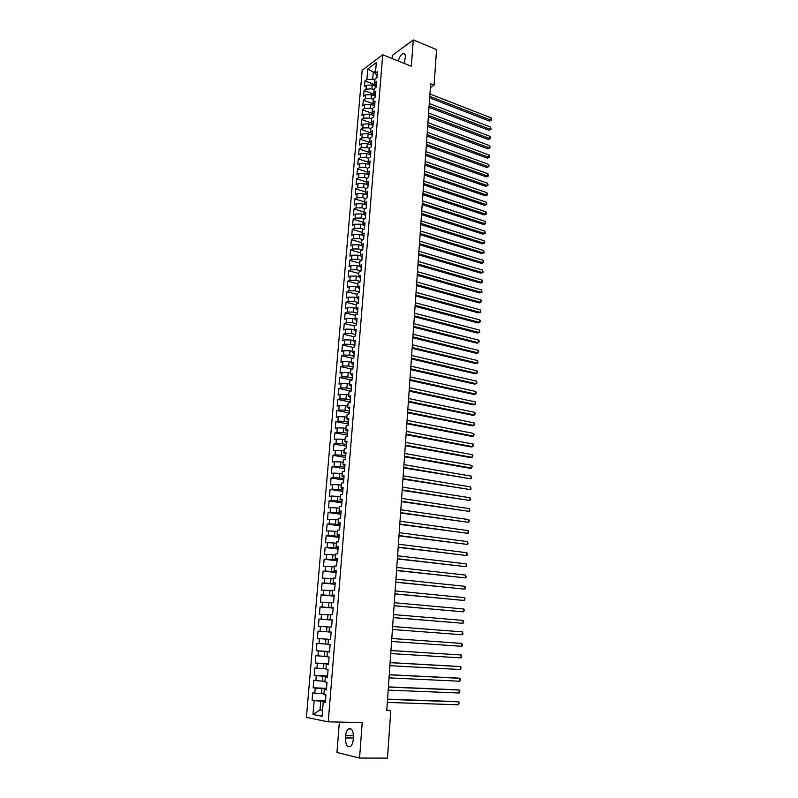 <?xml version="1.0" encoding="UTF-8"?>
<svg xmlns="http://www.w3.org/2000/svg" width="798" height="798" viewBox="0 0 798 798"><rect width="100%" height="100%" fill="white"/><g stroke="black" fill="none" stroke-linecap="round" stroke-linejoin="round"><path stroke-width="1.2" d="M339.369 722.07L336.956 752.474L359.559 758.06L387.489 758.1L390.781 710.669L386.781 709.991M362.172 70.234L306.402 717.392L328.227 721.831L382.721 54.753L362.172 70.234M382.721 54.753L411.329 66.264L413.294 39.9L392.327 55.461L392.087 58.523M375.569 73.446L367.778 68.957L366.89 79.491L364.945 80.917L364.447 86.663L366.392 85.246L366.073 89.097L364.127 90.503L363.629 96.279L365.574 94.892L365.245 98.762L363.299 100.139L362.801 105.944L364.756 104.578L364.427 108.458L362.472 109.815L361.973 115.64L363.928 114.304L363.599 118.204L361.644 119.54L361.145 125.396L363.1 124.069L362.771 127.999L360.816 129.306L360.307 135.181L362.262 133.884L361.933 137.825L359.978 139.111L359.469 145.017L361.434 143.75L361.095 147.7L359.14 148.957L358.631 154.892L360.586 153.655L360.247 157.625L358.292 158.862L357.783 164.817L359.748 163.6L359.409 167.59L357.444 168.797L356.935 174.782L358.901 173.595L358.551 177.605L356.586 178.782L356.078 184.797L358.043 183.63L357.704 187.66L355.738 188.817L355.22 194.862L357.185 193.724L356.846 197.764L354.871 198.892L354.362 204.966L356.327 203.849L355.978 207.919L354.013 209.016L353.494 215.111L355.459 214.034L355.12 218.113L353.145 219.191L352.616 225.315L354.591 224.258L354.242 228.358L352.267 229.405L351.748 235.56L353.723 234.522L353.374 238.652L351.399 239.669L350.871 245.844L352.846 244.846L352.497 248.986L350.512 249.974L349.983 256.188L351.968 255.21L351.609 259.37L349.634 260.338L349.105 266.572L351.08 265.624L350.731 269.804L348.746 270.741L348.207 277.006L350.192 276.088L349.833 280.288L347.848 281.195L347.32 287.489L349.305 286.602L348.945 290.821L346.96 291.699L346.422 298.023L348.407 297.165L348.048 301.405L346.053 302.252L345.514 308.607L347.509 307.779L347.14 312.028L345.155 312.846L344.606 319.23L346.601 318.432L346.232 322.711L344.247 323.499L343.699 329.913L345.694 329.145L345.325 333.444L343.33 334.202L342.781 340.646L344.776 339.908L344.407 344.227L342.412 344.955L341.863 351.429L343.858 350.721L343.489 355.06L341.494 355.758L340.936 362.262L342.941 361.584L342.561 365.943L340.566 366.611L340.008 373.145L342.013 372.496L341.634 376.875L339.639 377.514L339.07 384.077L341.075 383.459L340.706 387.868L338.701 388.466L338.133 395.07L340.148 394.481L339.768 398.9L337.763 399.479L337.195 406.102L339.2 405.554L338.821 409.992L336.816 410.531L336.247 417.194L338.262 416.676L337.883 421.144L335.868 421.653L335.3 428.346L337.305 427.858L336.926 432.346L334.921 432.815L334.342 439.538L336.357 439.09L335.978 443.598L333.963 444.037L333.384 450.79L335.399 450.371L335.01 454.9L332.995 455.309L332.417 462.102L334.432 461.713L334.053 466.261L332.028 466.64L331.449 473.463L333.464 473.114L333.075 477.683L331.06 478.022L330.472 484.885L332.497 484.566L332.108 489.154L330.083 489.463L329.494 496.356L331.519 496.067L331.13 500.685L329.105 500.954L328.507 507.877L330.532 507.628L330.143 512.276L328.118 512.506L327.519 519.468L329.554 519.249L329.155 523.917L327.13 524.116L326.532 531.109L328.557 530.929L328.158 535.618L326.133 535.777L325.534 542.81L327.559 542.66L327.16 547.368L325.135 547.498L324.527 554.56L326.562 554.45L326.163 559.189L324.128 559.278L323.519 566.371L325.554 566.301L325.155 571.059L323.12 571.119L322.512 578.251L324.547 578.211L324.138 582.999L322.103 583.009L321.494 590.181L323.529 590.181L323.12 594.989L321.085 594.969L320.467 602.171L322.502 602.211L322.093 607.039L320.058 606.979L319.439 614.221L321.484 614.3L321.065 619.148L319.03 619.058L318.402 626.33L320.447 626.45L320.038 631.328L317.993 631.188L317.365 638.5L319.409 638.659L319.001 643.557L316.946 643.388L316.327 650.729L318.372 650.929L317.953 655.856L315.908 655.637L315.27 663.028L317.325 663.258L316.906 668.215L314.851 667.956L314.222 675.377L316.267 675.657L315.848 680.634L313.794 680.335L313.165 687.796L315.21 688.115L314.791 693.113L312.736 692.784L312.098 700.275L325.504 700.724M367.778 68.957L376.337 62.553L375.449 73.197L377.075 76.349M343.33 334.202L353.584 336.636L355.639 335.878L356.177 329.315L354.122 330.103L354.482 325.754L356.536 324.956L357.075 318.422L355.02 319.24L355.379 314.911L357.434 314.083L357.973 307.579L355.918 308.427L356.277 304.118L358.332 303.26L358.861 296.796L356.816 297.664L357.165 293.375L359.22 292.487L359.748 286.053L357.704 286.961L358.053 282.692L360.107 281.774L360.636 275.36L358.581 276.298L358.94 272.048L360.985 271.101L361.514 264.727L359.469 265.694L359.818 261.465L361.863 260.487L362.392 254.133L360.347 255.131L360.696 250.921L362.741 249.914L363.26 243.599L361.215 244.617L361.564 240.427L363.609 239.4L364.127 233.106L362.083 234.163L362.432 229.994L364.467 228.926L364.985 222.672L362.95 223.749L363.29 219.6L365.334 218.502L365.843 212.278L363.808 213.385L364.157 209.256L366.192 208.138L366.701 201.934L364.666 203.071L365.005 198.961L367.04 197.814L367.549 191.64L365.514 192.797L365.863 188.707L367.888 187.53L368.397 181.395L366.372 182.582L366.701 178.503L368.736 177.306L369.235 171.191L367.21 172.408L367.549 168.348L369.574 167.121L370.082 161.036L368.058 162.283L368.387 158.243L370.412 156.987L370.91 150.932L368.885 152.199L369.225 148.179L371.25 146.902L371.748 140.867L369.723 142.164L370.053 138.164L372.077 136.857L372.566 130.852L370.551 132.179L370.88 128.199L372.895 126.862L373.394 120.887L371.379 122.234L371.708 118.274L373.723 116.917L374.212 110.962L372.197 112.338L372.526 108.388L374.541 107.012L375.03 101.087L373.015 102.483L373.344 98.553L375.359 97.147L375.838 91.251L373.833 92.678L374.162 88.768L376.167 87.331L376.646 81.466L374.641 82.912L374.97 79.022L376.975 77.566L377.454 71.72L375.449 73.197M353.574 336.646L353.215 341.015L355.06 342.831M329.055 631.916L331.17 632.086L329.055 631.916L329.464 626.979L331.579 627.098L332.197 619.677L330.083 619.577L330.492 614.66L332.606 614.739L333.215 607.358L331.1 607.298L331.509 602.4L333.614 602.44L334.222 595.099L332.118 595.079L332.517 590.201L334.631 590.211L335.23 582.899L333.125 582.919L333.524 578.071L335.629 578.041L336.237 570.76L334.133 570.819L334.532 566.001L336.636 565.922L337.235 558.69L335.13 558.78L335.529 553.982L337.634 553.872L338.222 546.67L336.128 546.81L336.517 542.032L338.621 541.882L339.21 534.72L337.115 534.889L337.504 530.141L339.609 529.952L340.197 522.82L338.103 523.029L338.492 518.301L340.586 518.082L341.175 510.989L339.08 511.229L339.469 506.531L341.564 506.271L342.143 499.209L340.048 499.488L340.437 494.81L342.532 494.521L343.11 487.498L341.025 487.807L341.404 483.149L343.499 482.82L344.078 475.837L341.983 476.187L342.372 471.548L344.457 471.189L345.035 464.227L342.95 464.616L343.33 460.007L345.414 459.608L345.983 452.685L343.908 453.104L344.287 448.516L346.372 448.077L346.94 441.194L344.856 441.653L345.235 437.085L347.32 436.616L347.878 429.763L345.803 430.252L346.182 425.703L348.257 425.204L348.826 418.381L346.741 418.91L347.12 414.381L349.195 413.843L349.753 407.06L347.679 407.618L348.058 403.12L350.132 402.541L350.691 395.788L348.616 396.387L348.985 391.908L351.06 391.299L351.609 384.576L349.544 385.205L349.913 380.746L351.978 380.107L352.536 373.424L350.462 374.072L350.831 369.644L352.906 368.975L353.454 362.312L351.389 363L351.748 358.591L353.813 357.883L354.362 351.26L352.297 351.988L352.666 347.589L354.731 346.861L355.27 340.267L353.215 341.015M331.17 632.056L330.552 639.517L328.437 639.358L328.028 644.325L330.143 644.505L329.524 652.006L327.409 651.806L326.99 656.794L329.105 657.023L328.487 664.554L326.362 664.315L325.953 669.332L328.068 669.592L327.449 677.173L325.325 676.884L324.906 681.931L327.03 682.24L326.402 689.851L324.277 689.522L323.848 694.599L325.973 694.938L325.345 702.599L323.22 702.22L322.053 716.275L312.976 714.489L314.153 700.634L312.098 700.275M430.381 87.63L434.082 85.177L430.651 83.81L386.741 710.559L390.781 710.669M323.918 693.751L321.355 693.652L321.774 688.644L326.482 688.834M314.791 693.113L321.355 693.652M315.21 688.115L321.774 688.644M323.22 702.22L325.394 701.961M324.956 681.263L322.402 681.153L322.811 676.165L327.509 676.385M315.848 680.634L322.402 681.153M316.267 675.657L322.811 676.165M324.277 689.522L326.442 689.332M325.993 668.844L323.439 668.714L323.848 663.756L328.537 664.006M316.906 668.215L323.439 668.714M317.325 663.258L323.848 663.756M325.325 676.884L327.479 676.774M327.02 656.485L324.477 656.335L324.886 651.407L329.554 651.687M317.953 655.856L324.477 656.335M318.372 650.929L324.886 651.407M326.362 664.315L328.507 664.275M328.038 644.185L325.504 644.026L325.913 639.118L330.562 639.427M319.001 643.557L325.504 644.026M319.409 638.659L325.913 639.118M327.409 651.806L329.534 651.846M317.993 631.188L331.17 632.126L326.522 631.777L326.931 626.889L329.454 627.078M320.038 631.328L326.522 631.777M320.447 626.45L326.931 626.889M328.437 639.358L330.562 639.477M332.168 619.946L327.539 619.587L327.948 614.729L330.462 614.929M321.065 619.148L327.539 619.587M321.484 614.3L327.948 614.729M333.175 607.847L328.557 607.458L328.966 602.62L331.469 602.839M322.093 607.039L328.557 607.458M322.502 602.211L328.966 602.62M330.083 619.577L332.187 619.817M334.163 595.807L329.564 595.388L329.963 590.58L332.467 590.809M323.12 594.989L329.564 595.388M323.529 590.181L329.963 590.58M331.1 607.298L333.195 607.607M335.16 583.827L330.572 583.378L330.971 578.59L333.464 578.849M324.138 582.999L330.572 583.378M324.547 578.211L330.971 578.59M332.118 595.079L334.192 595.458M336.138 571.907L331.569 571.428L331.968 566.67L334.452 566.939M325.155 571.059L331.569 571.428M325.554 566.301L331.968 566.67M333.125 582.919L335.19 583.378M337.115 560.046L332.557 559.538L332.956 554.8L335.439 555.089M326.163 559.189L332.557 559.538M326.562 554.45L332.956 554.8M334.133 570.819L336.187 571.348M338.093 548.246L333.554 547.707L333.943 542.989L336.417 543.288M327.16 547.368L333.554 547.707M327.559 542.66L333.943 542.989M335.13 558.78L337.175 559.378M339.06 536.505L334.532 535.937L334.921 531.239L337.394 531.558M328.158 535.618L334.532 535.937M328.557 530.929L334.921 531.239M336.128 546.81L338.162 547.478M340.028 524.815L335.509 524.216L335.898 519.548L338.362 519.877M329.155 523.917L335.509 524.216M329.554 519.249L335.898 519.548M337.115 534.889L339.14 535.628M340.985 513.184L336.487 512.565L336.876 507.917L339.32 508.256M330.143 512.276L336.487 512.565M330.532 507.628L336.876 507.917M338.103 523.029L340.108 523.837M341.943 501.613L337.454 500.964L337.843 496.336L340.287 496.695M331.13 500.685L337.454 500.964M331.519 496.067L337.843 496.336M339.08 511.229L341.075 512.107M342.901 490.092L338.422 489.413L338.801 484.815L341.245 485.194M332.108 489.154L338.422 489.413M332.497 484.566L338.801 484.815M340.048 499.488L342.043 500.436M343.848 478.63L339.379 477.932L339.758 473.354L342.192 473.743M333.075 477.683L339.379 477.932M333.464 473.114L339.758 473.354M341.025 487.807L343 488.815M344.786 467.229L340.337 466.501L340.716 461.942L343.14 462.341M334.053 466.261L340.337 466.501M334.432 461.713L340.716 461.942M341.983 476.187L343.958 477.254M345.724 455.877L341.285 455.119L341.664 450.581L344.078 451M335.01 454.9L341.285 455.119M335.399 450.371L341.664 450.581M342.95 464.616L344.906 465.753M346.661 444.576L342.232 443.798L342.611 439.279L345.015 439.718M335.978 443.598L342.232 443.798M336.357 439.09L342.611 439.279M343.908 453.104L345.853 454.311M347.589 433.334L343.17 432.526L343.549 428.037L345.953 428.486M336.926 432.346L343.17 432.526M337.305 427.858L343.549 428.037M344.856 441.653L346.791 442.92M348.507 422.152L344.108 421.314L344.487 416.845L346.881 417.304M337.883 421.144L344.108 421.314M338.262 416.676L344.487 416.845M345.803 430.252L347.729 431.578M349.434 411.01L345.045 410.152L345.414 405.703L347.798 406.182M338.821 409.992L345.045 410.152M339.2 405.554L345.414 405.703M346.741 418.91L348.666 420.297M350.342 399.928L345.973 399.05L346.342 394.621L348.716 395.11M339.768 398.9L345.973 399.05M340.148 394.481L346.342 394.621M347.679 407.618L349.594 409.075M351.26 388.905L346.891 387.998L347.26 383.589L349.634 384.087M340.706 387.868L346.891 387.998M341.075 383.459L347.26 383.589M348.616 396.387L350.512 397.903M352.167 377.923L347.818 376.995L348.177 372.606L350.541 373.125M341.634 376.875L347.818 376.995M342.013 372.496L348.177 372.606M349.544 385.205L351.429 386.781M353.065 367L348.726 366.043L349.095 361.684L351.449 362.202M342.561 365.943L348.726 366.043M342.941 361.584L349.095 361.684M350.462 374.072L352.347 375.718M353.963 356.127L349.644 355.15L350.003 350.801L352.357 351.339M343.489 355.06L349.644 355.15M343.858 350.721L350.003 350.801M351.389 363L353.255 364.706M354.861 345.305L350.541 344.307L350.911 339.978L353.255 340.527M344.407 344.227L350.541 344.307M344.776 339.908L350.911 339.978M352.297 351.988L354.162 353.743M355.748 334.532L351.449 333.504L351.808 329.205L354.142 329.774M345.325 333.444L351.449 333.504M345.694 329.145L351.808 329.205M356.636 323.818L352.347 322.761L352.706 318.482L355.03 319.06M346.232 322.711L352.347 322.761M346.601 318.432L352.706 318.482M354.122 330.103L355.958 331.978M357.514 313.145L353.235 312.068L353.594 307.809L355.918 308.397M347.14 312.028L353.235 312.068M347.509 307.779L353.594 307.809M355.02 319.24L356.856 321.175M358.392 302.522L354.132 301.425L354.482 297.185L356.935 297.824M348.048 301.405L354.132 301.425M348.407 297.165L354.482 297.185M355.918 308.427L357.743 310.412M359.26 291.958L355.01 290.831L355.369 286.612L357.963 287.3M348.945 290.821L355.01 290.831M349.305 286.602L355.369 286.612M356.816 297.664L358.621 299.709M360.137 281.435L355.898 280.288L356.247 276.088L358.97 276.826M349.833 280.288L355.898 280.288M350.192 276.088L356.247 276.088M357.704 286.961L359.499 289.056M360.995 270.961L356.776 269.794L357.125 265.614L359.978 266.402M350.731 269.804L356.776 269.794M351.08 265.624L357.125 265.614M358.581 276.298L360.377 278.452M361.793 260.517L357.644 259.35L357.993 255.18L360.965 256.028M351.609 259.37L357.644 259.35M351.968 255.21L357.993 255.18M359.469 265.694L361.255 267.899M362.422 250.073L358.511 248.946L358.861 244.806L361.933 245.694M352.497 248.986L358.511 248.946M352.846 244.846L358.861 244.806M360.347 255.131L362.122 257.395M363.05 239.679L359.379 238.602L359.718 234.472L362.9 235.41M353.374 238.652L359.379 238.602M353.723 234.522L359.718 234.472M361.215 244.617L362.98 246.941M363.698 229.335L360.237 228.298L360.586 224.188L363.858 225.176M354.242 228.358L360.237 228.298M354.591 224.258L360.586 224.188M362.083 234.163L363.838 236.527M364.347 219.031L361.095 218.044L361.434 213.954L364.796 214.991M355.12 218.113L361.095 218.044M355.459 214.034L361.434 213.954M362.95 223.749L364.696 226.173M365.005 208.787L361.953 207.829L362.292 203.759L365.733 204.847M355.978 207.919L361.953 207.829M356.327 203.849L362.292 203.759M363.808 213.385L365.554 215.859M365.674 198.582L362.801 197.675L363.14 193.615L366.661 194.742M356.846 197.764L362.801 197.675M357.185 193.724L363.14 193.615M364.666 203.071L366.402 205.595M366.342 188.428L363.639 187.56L363.978 183.52L367.569 184.687M357.704 187.66L363.639 187.56M358.043 183.63L363.978 183.52M365.514 192.797L367.24 195.38M367.02 178.323L364.486 177.485L364.816 173.475L368.486 174.682M358.551 177.605L364.486 177.485M358.901 173.595L364.816 173.475M366.372 182.582L368.078 185.206M367.698 168.258L365.324 167.46L365.654 163.47L369.384 164.717M359.409 167.59L365.324 167.46M359.748 163.6L365.654 163.47M367.21 172.408L368.915 175.091M368.387 158.243L366.152 157.485L366.491 153.505L370.272 154.802M360.247 157.625L366.152 157.485M360.586 153.655L366.491 153.505M368.058 162.283L369.753 165.006M369.215 148.318L366.99 147.55L367.319 143.59L371.399 145.017M361.095 147.7L366.99 147.55M361.434 143.75L367.319 143.59M368.885 152.199L370.581 154.982M370.033 138.443L367.808 137.665L368.137 133.725L372.217 135.161M361.933 137.825L367.808 137.665M362.262 133.884L368.137 133.725M369.723 142.164L371.399 144.997M370.851 128.608L368.636 127.82L368.965 123.89L373.025 125.356M362.771 127.999L368.636 127.82M363.1 124.069L368.965 123.89M370.551 132.179L372.227 135.052M371.659 118.822L369.454 118.024L369.783 114.114L373.833 115.59M363.599 118.204L369.454 118.024M363.928 114.304L369.783 114.114M371.379 122.234L373.045 125.156M372.466 109.077L370.272 108.269L370.591 104.378L374.631 105.875M364.427 108.458L370.272 108.269M364.756 104.578L370.591 104.378M372.197 112.338L373.853 115.311M373.274 99.371L371.08 98.553L371.399 94.683L375.429 96.199M365.245 98.762L371.08 98.553M365.574 94.892L371.399 94.683M373.015 102.483L374.661 105.506M374.082 89.715L371.888 88.887L372.207 85.027L376.227 86.563M366.073 89.097L371.888 88.887M366.392 85.246L372.207 85.027M373.833 92.678L375.469 95.74M374.88 80.099L372.696 79.261L373.255 72.548L375.649 70.773M366.89 79.491L372.696 79.261M374.641 82.912L376.277 86.024M413.294 39.9L436.546 49.626L434.082 85.177M359.559 758.06L362.212 722.569L328.227 721.831M322.562 710.07L319.988 710.001L322.532 710.479M325.444 701.342L320.726 701.183L319.988 710.001L312.976 714.489M314.153 700.634L320.726 701.183M404.147 63.381L405.374 57.316C405.484 54.483 404.746 53.197 403.14 53.476C400.975 54.473 399.369 56.997 398.332 61.037M345.454 737.921C345.534 744.763 347.25 747.576 350.581 746.369C352.058 745.093 352.955 742.858 353.255 739.656L353.434 737.382C353.324 730.559 351.619 727.756 348.327 728.963C346.841 730.23 345.943 732.464 345.624 735.666L345.454 737.921L353.384 738.02M364.945 80.917L375.599 85.007M364.127 90.503L374.681 94.503M363.299 100.139L373.753 104.039M362.472 109.815L372.826 113.615M361.644 119.54L371.878 123.231M360.816 129.306L370.92 132.897M359.978 139.111L369.943 142.603M359.14 148.957L368.965 152.348M358.292 158.862L368.068 162.164M357.444 168.797L367.24 172.059M356.586 178.782L366.412 181.994M355.738 188.817L365.584 191.979M354.871 198.892L364.756 202.014M354.013 209.016L363.918 212.078M353.145 219.191L363.08 222.203M352.267 229.405L362.232 232.368M351.399 239.669L361.384 242.582M350.512 249.974L360.536 252.836M349.634 260.338L359.679 263.15M348.746 270.741L358.821 273.505M347.848 281.195L357.953 283.898M346.96 291.699L357.085 294.352M346.053 302.252L356.217 304.846M345.155 312.846L355.339 315.4M344.247 323.499L354.462 325.993M342.412 344.955L353.115 347.429M341.494 355.758L352.676 358.272M340.566 366.611L352.267 369.175M339.639 377.514L351.918 380.127M338.701 388.466L351.08 391.03M337.763 399.479L350.172 401.973M336.816 410.531L349.265 412.955M335.868 421.653L348.357 423.997M334.921 432.815L347.439 435.1M333.963 444.037L346.522 446.242M332.995 455.309L345.594 457.444M332.028 466.64L344.666 468.695M331.06 478.022L343.729 480.007M330.083 489.463L342.791 491.369M329.105 500.954L341.853 502.79M328.118 512.506L340.906 514.261M327.13 524.116L339.948 525.792M326.133 535.777L338.99 537.373M325.135 547.498L338.033 549.024M324.128 559.278L337.065 560.715M323.12 571.119L336.098 572.475M322.103 583.009L335.12 584.286M321.085 594.969L334.133 596.156M320.058 606.979L333.155 608.086M319.03 619.058L332.158 620.076M317.365 638.5L330.562 639.388M316.327 650.729L329.564 651.537M315.27 663.028L328.557 663.736M314.222 675.377L327.539 676.006M313.165 687.796L326.522 688.335M429.663 97.835L489.403 121.037L490.94 120.149L429.773 96.349M491.059 117.855L491.598 119.211L490.94 120.149L491.059 117.855L429.932 93.974M491.548 120.129L489.403 121.037M429.005 107.331L488.885 130.244L490.421 129.376L429.105 105.865M490.551 127.062L491.039 129.336L490.421 129.376L490.551 127.062L429.274 103.481M491.039 129.336L488.885 130.244M428.336 116.867L488.366 139.49L489.902 138.643L428.436 115.421M490.032 136.318L490.521 138.593L489.902 138.643L490.032 136.318L428.606 113.027M490.521 138.593L488.366 139.49M427.658 126.443L487.847 148.777L489.393 147.939L427.758 125.017M489.523 145.615L490.062 146.952L489.393 147.939L489.523 145.615L427.928 122.613M490.002 147.879L487.847 148.777M426.99 136.059L487.319 158.104L488.865 157.286L427.09 134.662M488.994 154.942L489.543 156.278L488.865 157.286L488.994 154.942L427.259 132.249M489.483 157.216L487.319 158.104M426.312 145.725L486.8 167.47L488.346 166.672L426.411 144.348M488.476 164.318L489.024 165.645L488.346 166.672L488.476 164.318L426.581 141.924M488.965 166.583L486.8 167.47M425.633 155.43L486.271 176.877L487.827 176.089L425.723 154.074M487.957 173.735L488.446 175.989L487.827 176.089L487.957 173.735L425.893 151.64M488.446 175.989L486.271 176.877M424.945 165.176L485.743 186.323L487.299 185.555L425.045 163.849M487.428 183.181L487.977 184.498L487.299 185.555L487.428 183.181L425.214 161.396M487.917 185.445L485.743 186.323M424.267 174.962L485.214 195.809L486.77 195.061L424.356 173.665M486.9 192.677L487.398 194.931L486.77 195.061L486.9 192.677L424.526 171.201M487.398 194.931L485.214 195.809M423.568 184.797L484.675 205.335L486.231 204.597L423.658 183.52M486.371 202.213L486.87 204.468L486.231 204.597L486.371 202.213L423.838 181.056M486.87 204.468L484.675 205.335M422.88 194.672L484.147 214.911L485.703 214.183L422.97 193.425M485.832 211.789L486.391 213.076L485.703 214.183L485.832 211.789L423.139 190.941M486.331 214.034L484.147 214.911M422.182 204.597L483.608 224.517L485.164 223.819L422.272 203.37M485.304 221.405L485.802 223.649L485.164 223.819L485.304 221.405L422.451 200.877M485.802 223.649L483.608 224.517M421.484 214.562L483.069 234.173L484.625 233.485L421.573 213.365M484.765 231.061L485.264 233.305L484.625 233.485L484.765 231.061L421.743 210.862M485.264 233.305L483.069 234.173M420.785 224.577L482.521 243.869L484.087 243.2L420.865 223.4M484.226 240.767L484.785 242.033L484.087 243.2L484.226 240.767L421.045 220.886M484.725 243.001L482.521 243.869M420.077 234.632L481.982 253.604L483.548 252.946L420.167 233.485M483.678 250.502L484.187 252.737L483.548 252.946L483.678 250.502L420.337 230.961M484.187 252.737L481.982 253.604M419.379 244.737L481.433 263.38L482.999 262.741L419.449 243.609M483.139 260.288L483.648 262.522L482.999 262.741L483.139 260.288L419.628 241.076M483.648 262.522L481.433 263.38M418.661 254.881L480.885 273.195L482.451 272.587L418.741 253.784M482.591 270.123L483.099 272.347L482.451 272.587L482.591 270.123L418.92 251.24M483.099 272.347L480.885 273.195M417.953 265.076L480.326 283.061L481.902 282.462L418.022 264.008M482.042 279.988L482.551 282.213L481.902 282.462L482.042 279.988L418.202 261.445M417.234 275.32L479.778 292.966L481.354 292.387L417.304 274.273M481.493 289.903L482.002 292.128L481.354 292.387L481.493 289.903L417.484 271.699M416.516 285.604L479.219 302.921L480.795 302.362L416.586 284.587M480.935 299.868L481.503 301.085L480.795 302.362L480.935 299.868L416.765 282.003M415.788 295.938L478.66 312.916L480.236 312.377L415.858 294.951M480.376 309.863L480.895 312.078L480.236 312.377L480.376 309.863L416.037 292.357M415.06 306.322L478.092 322.951L479.678 322.432L415.13 305.355M479.817 319.908L480.396 321.115L479.678 322.432L479.817 319.908L415.309 302.751M414.332 316.746L477.533 333.035L479.119 332.537L414.391 315.818M479.259 330.003L479.778 332.207L479.119 332.537L479.259 330.003L414.581 313.195M413.593 327.22L476.965 343.17L478.551 342.681L413.663 326.322M478.7 340.138L479.269 341.325L478.551 342.681L478.7 340.138L413.843 323.689M412.855 337.754L476.396 353.334L477.982 352.876L412.915 336.876M478.132 350.322L478.71 351.499L477.982 352.876L478.132 350.322L413.105 334.232M412.117 348.327L475.817 363.559L477.413 363.11L412.177 347.479M477.563 360.546L478.082 362.741L477.413 363.11L477.563 360.546L412.366 344.816M411.369 358.95L475.249 373.823L476.845 373.394L411.429 358.122M476.985 370.821L477.573 371.978L476.845 373.394L476.985 370.821L411.618 355.459M410.621 369.614L474.67 384.127L476.266 383.718L410.681 368.826M476.416 381.135L476.935 383.319L476.266 383.718L476.416 381.135L410.87 366.152M409.873 380.337L474.092 394.481L475.698 394.092L409.923 379.579M475.837 391.499L476.426 392.646L475.698 394.092L475.837 391.499L410.112 376.885M409.115 391.11L473.513 404.885L475.109 404.516L409.175 390.382M475.259 401.913L475.788 404.087L475.109 404.516L475.259 401.913L409.364 387.678M408.357 401.933L472.925 415.339L474.531 414.99L408.406 401.234M474.68 412.366L475.269 413.494L474.531 414.99L474.68 412.366L408.596 398.521M407.598 412.805L472.336 425.833L473.942 425.504L407.648 412.137M474.092 422.87L474.68 423.987L473.942 425.504L474.092 422.87L407.838 409.404M406.83 423.728L471.748 436.376L473.354 436.067L406.88 423.09M473.503 433.424L474.102 434.531L473.354 436.067L473.503 433.424L407.07 420.346M406.062 434.711L471.149 446.97L472.765 446.681L406.112 434.102M472.915 444.027L473.513 445.124L472.765 446.681L472.915 444.027L406.302 431.339M405.294 445.733L470.561 457.613L472.177 457.344L405.334 445.154M472.326 454.67L472.915 455.758L472.177 457.344L472.326 454.67L405.524 442.391M404.516 456.815L469.962 468.296L471.578 468.047L404.556 456.266M471.728 465.374L472.326 466.451L471.578 468.047L471.728 465.374L404.746 453.483M403.738 467.947L470.98 478.81L403.768 467.429M471.129 476.117L471.728 477.184L470.98 478.81L471.129 476.117L403.968 464.636M402.95 479.129L470.381 489.613L402.99 478.65M470.531 486.91L471.069 489.054L470.381 489.613L470.531 486.91L403.18 475.837M402.162 490.371L469.773 500.476L402.202 489.922M469.922 497.753L470.531 498.81L469.773 500.476L469.922 497.753L402.392 487.099M401.374 501.663L469.164 511.378L401.404 501.244M469.324 508.655L469.862 510.78L469.164 511.378L469.324 508.655L401.603 498.411M400.576 513.004L468.556 522.341L400.606 512.625M468.715 519.598L469.324 520.625L468.556 522.341L468.715 519.598L400.805 509.772M399.778 524.406L467.947 533.343L399.808 524.057M468.097 530.59L468.645 532.715L467.947 533.343L468.097 530.59L400.007 521.194M398.98 535.867L467.329 544.406L399 535.548M467.488 541.633L468.037 543.757L467.329 544.406L467.488 541.633L399.2 532.675M398.172 547.368L466.71 555.518L398.192 547.099M466.87 552.735L467.419 554.849L466.71 555.518L466.87 552.735L398.392 544.206M397.364 558.939L466.092 566.68L397.374 558.7M466.251 563.887L466.8 565.991L466.092 566.68L466.251 563.887L397.584 555.787M396.546 570.56L465.463 577.892L396.566 570.351M465.623 575.089L466.182 577.183L465.463 577.892L465.623 575.089L396.766 567.428M395.728 582.241L464.845 589.163L395.738 582.071M464.995 586.34L465.623 587.308L464.845 589.163L464.995 586.34L395.948 579.129M394.91 593.971L464.207 600.485L394.92 593.842M464.366 597.642L464.995 598.6L464.207 600.485L464.366 597.642L395.12 590.889M394.082 605.772L463.578 611.857L394.092 605.662M463.738 609.004L464.366 609.951L463.578 611.857L463.738 609.004L394.292 602.699M393.254 617.622L462.94 623.278L393.254 617.552M463.099 620.415L463.668 622.5L462.94 623.278L463.099 620.415L393.464 614.58M462.461 631.886L463.03 633.961L462.301 634.759L392.416 629.502L462.301 634.759L462.461 631.886L392.626 626.51M391.788 638.5L461.823 643.407L461.663 646.3L391.579 641.502M461.823 643.407L462.391 645.472L461.663 646.3M390.94 650.55L461.174 654.988L461.015 657.891L390.731 653.572M390.95 650.51L461.174 654.988L461.753 657.043L461.015 657.891M390.092 662.659L460.536 666.619L460.366 669.532L389.883 665.692M390.102 662.579L458.87 666.45L460.536 666.619L461.164 667.507L460.366 669.532M389.244 674.819L459.877 678.3L459.718 681.233L389.025 677.871M389.254 674.709L458.212 678.11L459.877 678.3L460.516 679.178L459.718 681.233M388.387 687.058L459.229 690.041L459.059 692.993L388.167 690.12M388.397 686.898L457.553 689.831L459.229 690.041L459.867 690.908L459.059 692.993M387.529 699.347L458.571 701.841L458.411 704.804L387.309 702.43M387.539 699.158L456.895 701.602L458.571 701.841L459.219 702.699L458.411 704.804M353.474 735.776L345.624 735.666M404.885 54.184L403.14 53.476M351.18 729.013L348.327 728.963"/></g></svg>
